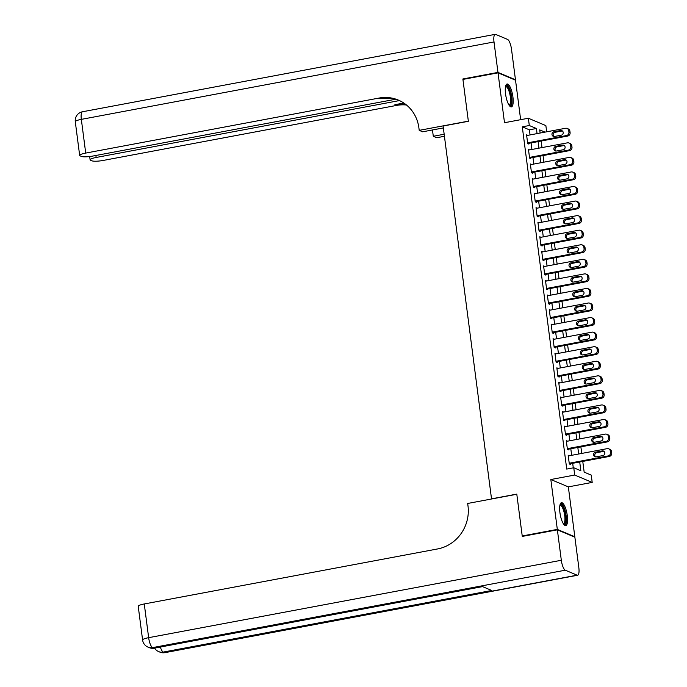 <?xml version="1.0" encoding="UTF-8"?>
<svg xmlns="http://www.w3.org/2000/svg" width="687" height="687" viewBox="0 0 687 687"><rect width="100%" height="100%" fill="white"/><g stroke="black" fill="none" stroke-linecap="round" stroke-linejoin="round"><path stroke-width="1.03" d="M567.299 515.697A11.645 3.401 79.4 0 0 561.459 502.695A11.645 3.401 79.4 0 0 559.922 512.596A11.645 3.401 79.4 0 0 565.753 525.589A11.645 3.401 79.4 0 0 567.299 515.697M512.923 97.004A11.645 3.401 79.4 0 0 507.083 84.003A11.645 3.401 79.4 0 0 505.538 93.896A11.645 3.401 79.4 0 0 511.377 106.897A11.645 3.401 79.4 0 0 512.923 97.004M582.765 461.415L584.165 472.132L591.258 475.121L592.203 482.403L574.701 475.043L573.757 467.761L580.85 470.741L579.716 461.99M574.143 536.882L574.821 536.753L568.338 486.877L592.203 482.403M520.652 119.684L515.525 80.199L498.023 72.839L504.498 122.715L528.363 118.241L545.864 125.601L546.672 131.81M522.962 536.289L522.223 535.98L557.32 529.394L574.821 536.753M522.223 535.98L516.787 494.108L491.523 498.848L443.098 126.03L468.362 121.29L462.926 79.417L498.023 72.839M568.269 455.928L569.36 455.721L568.183 455.223L569.317 463.965L570.493 464.464L570.399 463.734M567.471 441.183L566.286 440.659L567.419 449.401L568.604 449.899L568.51 449.169M565.581 426.627L564.396 426.103L565.53 434.837L566.715 435.335L566.62 434.605M563.692 412.063L562.507 411.539L563.641 420.272L564.826 420.77L564.731 420.04M561.803 397.498L560.618 396.974L561.751 405.708L562.928 406.206L562.833 405.485M559.759 390.422L598.643 383.123A2.988 2.808 -67.2 0 0 601.073 379.688L600.885 378.228A2.988 2.808 -67.2 0 0 597.699 375.849L558.814 383.14L559.905 382.908L558.72 382.41L559.853 391.152L561.039 391.642L560.944 390.92M556.925 368.55L558.016 368.344L556.831 367.846L557.964 376.588L559.149 377.086L559.055 376.356M556.127 353.805L554.941 353.281L556.075 362.023L557.26 362.521L557.166 361.791M554.237 339.241L553.052 338.717L554.186 347.459L555.362 347.957L555.268 347.227M552.339 324.676L551.154 324.152L552.288 332.894L553.473 333.393L553.379 332.663M550.45 310.12L549.265 309.597L550.399 318.33L551.584 318.828L551.489 318.098M548.415 303.036L587.299 295.745A2.988 2.808 -67.2 0 0 589.721 292.31L589.532 290.85A2.988 2.808 -67.2 0 0 586.346 288.463L547.47 295.762L548.552 295.53L547.376 295.032L548.509 303.766L549.694 304.264L549.6 303.534M545.572 281.172L546.663 280.966L545.487 280.468L546.62 289.201L547.797 289.699L547.702 288.978M544.774 266.427L543.589 265.903L544.722 274.645L545.907 275.135L545.813 274.414M542.885 251.863L541.699 251.339L542.833 260.081L544.018 260.579L543.924 259.849M540.995 237.298L539.81 236.775L540.944 245.517L542.129 246.015L542.034 245.285M539.106 222.734L537.912 222.21L539.055 230.952L540.231 231.45L540.137 230.72M536.118 208.35L537.208 208.144L536.023 207.654L537.157 216.388L538.342 216.886L538.247 216.156M534.228 193.786L535.319 193.588L534.134 193.09L535.267 201.823L536.453 202.321L536.358 201.592M533.43 179.049L532.245 178.526L533.378 187.259L534.563 187.757L534.469 187.027M531.54 164.485L530.347 163.961L531.489 172.695L532.665 173.193L532.571 172.471M529.643 149.921L528.458 149.397L529.591 158.139L530.776 158.628L530.682 157.907M530.046 134.927L529.385 129.826L522.283 126.837L566.732 469.075L573.757 467.761M573.284 467.847L572.692 463.304M571.661 455.318L570.803 448.74M569.763 440.753L568.913 434.175M567.874 426.189L567.024 419.611M565.985 411.633L565.126 405.047M564.096 397.069L563.237 390.491M562.198 382.504L561.348 375.926M560.309 367.94L559.458 361.362M558.419 353.376L557.561 346.798M556.53 338.811L555.671 332.233M554.632 324.247L553.782 317.669M552.743 309.691L551.893 303.104M550.854 295.127L549.995 288.54M548.965 280.562L548.106 273.984M547.067 265.998L546.217 259.42M545.177 251.433L544.319 244.855M543.288 236.869L542.429 230.291M541.39 222.305L540.54 215.727M539.501 207.74L538.651 201.162M537.612 193.184L536.753 186.598M535.723 178.62L534.864 172.033M533.825 164.056L532.975 157.478M531.936 149.491L531.085 142.913M527.607 142.844L566.492 135.554A2.988 2.808 -67.2 0 0 568.922 132.11L568.733 130.659A2.988 2.808 -67.2 0 0 565.547 128.271L526.663 135.562L527.753 135.33L526.568 134.832L527.702 143.574L528.887 144.072L528.792 143.343M568.338 486.877L550.837 479.517L557.32 529.394M550.837 479.517L574.701 475.043M522.283 126.837L529.308 125.523L528.363 118.241M544.997 132.119L539.716 129.895L540.119 133.038M541.158 141.024L542.009 147.602M543.048 155.588L543.906 162.166M544.937 170.144L545.796 176.731M546.835 184.709L547.685 191.295M548.724 199.273L549.574 205.851M550.613 213.837L551.472 220.415M552.503 228.402L553.361 234.98M554.4 242.966L555.251 249.544M556.29 257.531L557.14 264.109M558.179 272.095L559.038 278.673M560.068 286.651L560.927 293.237M561.966 301.215L562.816 307.793M563.855 315.78L564.705 322.358M565.745 330.344L566.603 336.922M567.634 344.908L568.493 351.486M569.532 359.473L570.382 366.051M571.421 374.037L572.271 380.615M573.31 388.602L574.169 395.18M575.199 403.157L576.058 409.744M577.097 417.722L577.947 424.3M578.986 432.286L579.837 438.864M580.876 446.851L581.734 453.429M537.062 133.613L536.401 128.503L529.308 125.523M578.677 454.004L577.819 447.426M576.788 439.44L575.929 432.862M574.89 424.875L574.04 418.297M573.001 410.311L572.151 403.733M571.112 395.746L570.253 389.168M569.222 381.191L568.364 374.604M567.325 366.626L566.474 360.048M565.435 352.062L564.585 345.484M563.546 337.497L562.687 330.919M561.657 322.933L560.798 316.355M559.759 308.369L558.909 301.791M557.87 293.804L557.02 287.226M555.981 279.24L555.122 272.662M554.091 264.684L553.233 258.097M552.193 250.12L551.343 243.542M550.304 235.555L549.445 228.977M548.415 220.991L547.556 214.413M546.517 206.426L545.667 199.848M544.628 191.862L543.778 185.284M542.739 177.298L541.88 170.72M540.849 162.742L539.991 156.155M538.952 148.177L538.101 141.591M529.385 129.826L536.401 128.503M529.497 157.409L568.381 150.118A2.988 2.808 -67.2 0 0 570.811 146.675L570.622 145.215A2.988 2.808 -67.2 0 0 567.436 142.836L529.643 149.895M530.441 164.665L531.532 164.459M532.331 179.23L533.421 179.024M538.96 230.222L577.836 222.932A2.988 2.808 -67.2 0 0 580.266 219.488L580.077 218.037A2.988 2.808 -67.2 0 0 576.891 215.649L539.097 222.708M540.849 244.787L579.734 237.496A2.988 2.808 -67.2 0 0 582.155 234.052L581.966 232.601A2.988 2.808 -67.2 0 0 578.78 230.214L540.987 237.273M541.794 252.043L542.885 251.837M543.683 266.608L544.774 266.401M550.304 317.6L589.188 310.309A2.988 2.808 -67.2 0 0 591.619 306.874L591.43 305.414A2.988 2.808 -67.2 0 0 588.244 303.027L550.45 310.095M552.193 332.165L591.078 324.874A2.988 2.808 -67.2 0 0 593.508 321.43L593.319 319.979A2.988 2.808 -67.2 0 0 590.133 317.592L552.339 324.65M553.138 339.421L554.229 339.215M555.027 353.985L556.118 353.779M561.657 404.987L600.532 397.687A2.988 2.808 -67.2 0 0 602.963 394.252L602.774 392.792A2.988 2.808 -67.2 0 0 599.588 390.405L561.794 397.472M562.593 412.234L563.692 412.037M564.491 426.799L565.581 426.601M566.38 441.363L567.471 441.157M527.702 143.549L567.668 136.052L566.492 135.554M560.661 130.53A2.387 2.241 112.8 0 1 563.203 133.089A2.387 2.241 112.8 0 1 561.27 135.184L554.529 136.455A2.387 2.241 112.8 0 1 551.987 133.888A2.387 2.241 112.8 0 1 553.92 131.792L560.661 130.53L561.846 131.028A2.387 2.241 112.8 0 1 562.438 130.994M553.928 136.481A2.387 2.241 112.8 0 1 555.105 132.29L561.846 131.028M567.084 128.426L568.261 128.924A2.988 2.808 112.8 0 1 569.909 131.148L570.098 132.608A2.988 2.808 112.8 0 1 567.668 136.052M505.615 86.167A10.082 2.946 -100.6 0 1 510.235 91.912A10.082 2.946 -100.6 0 1 511.497 101.934A10.082 2.946 -100.6 0 1 509.222 105.412M508.938 104.974A9.335 2.722 79.4 0 0 509.127 104.965A9.335 2.722 79.4 0 0 509.376 92.316A9.335 2.722 79.4 0 0 505.684 86.622A9.335 2.722 79.4 0 0 505.503 86.674M510.716 106.811A11.576 3.383 79.4 0 0 510.553 91.354A11.576 3.383 79.4 0 0 506.491 84.321M559.991 504.859A10.082 2.946 -100.6 0 1 564.611 510.604A10.082 2.946 -100.6 0 1 565.873 520.626A10.082 2.946 -100.6 0 1 563.598 524.104M563.314 523.674A9.335 2.722 79.4 0 0 563.503 523.657A9.335 2.722 79.4 0 0 563.752 511.016A9.335 2.722 79.4 0 0 560.06 505.314A9.335 2.722 79.4 0 0 559.879 505.366M565.092 525.503A11.576 3.383 79.4 0 0 564.929 510.046A11.576 3.383 79.4 0 0 560.875 503.013M463.605 79.288L462.875 78.979L468.345 121.144L419.216 130.358L418.898 127.885A37.33 35.054 -67.2 0 0 398.28 100.053A37.33 35.054 -67.2 0 0 379.078 98.052L85.712 153.081A8.957 1.623 172.6 0 0 79.666 155.434A8.957 1.623 172.6 0 0 80.13 155.855L81.521 156.447A8.957 1.623 172.6 0 0 92.788 156.061L395.549 99.263M443.347 127.919L422.651 131.801L419.216 130.358M444.429 136.275L436.717 137.718L433.291 136.275L432.475 129.955M497.963 72.401L515.465 79.761L511.514 49.327A8.957 2.619 79.4 0 0 507.538 39.391L495.713 34.419A8.957 2.619 79.4 0 0 495.198 34.35A8.957 2.619 79.4 0 0 494.013 41.959L497.963 72.401L462.875 78.979M515.465 79.761L514.786 79.89M444.163 134.24L433.291 136.275M399.456 100.577L96.146 157.469A8.957 1.623 172.6 0 0 90.1 159.813A8.957 1.623 172.6 0 0 90.555 160.243L91.955 160.827A8.957 1.623 172.6 0 0 103.213 160.44L396.579 105.42A37.33 35.054 -67.2 0 1 406.489 105.017M405.742 104.415A37.33 35.054 -67.2 0 0 394.879 104.699L403.81 103.024M399.121 100.422A37.33 35.054 -67.2 0 0 380.778 98.773L379.078 98.052M557.372 529.832L522.283 536.418L516.804 494.254L467.675 503.468L468.002 505.941A37.33 35.054 112.8 0 1 437.636 548.939L144.27 603.959L148.65 637.673L561.322 560.274L557.372 529.832L574.873 537.191L578.832 567.634A8.957 2.619 79.4 0 1 577.638 575.242L164.966 652.65A8.957 2.619 -100.6 0 1 164.451 652.581L577.123 575.174A8.957 2.619 79.4 0 0 577.638 575.242M561.322 560.274A8.957 2.619 79.4 0 0 565.298 570.201L577.123 575.174M160.354 647.042A8.957 2.619 -100.6 0 0 163.266 652.083A8.957 8.416 112.8 0 1 158.654 651.602L159.839 652.1A8.957 8.416 -67.2 0 0 164.451 652.581L163.266 652.083L491.72 590.476L482.265 586.5L153.802 648.107L152.626 647.609A8.957 2.619 -100.6 0 1 148.65 637.673A8.957 1.623 172.6 0 0 142.604 640.026A8.957 8.957 0 0 0 148.014 647.128L149.199 647.626A8.957 8.416 -67.2 0 0 153.802 648.107A8.957 2.619 -100.6 0 0 154.326 648.176L482.532 586.612M142.604 640.026L138.224 606.312A8.957 1.623 -7.4 0 1 144.27 603.959M529.591 158.113L569.566 150.608L568.381 150.118M562.55 145.094A2.387 2.241 112.8 0 1 565.1 147.653A2.387 2.241 112.8 0 1 563.16 149.749L556.418 151.011A2.387 2.241 112.8 0 1 553.877 148.452A2.387 2.241 112.8 0 1 555.817 146.357L562.55 145.094L563.735 145.584A2.387 2.241 112.8 0 1 564.336 145.558M555.817 151.046A2.387 2.241 112.8 0 1 556.994 146.855L563.735 145.584M568.973 142.99L570.15 143.489A2.988 2.808 112.8 0 1 571.807 145.713L571.996 147.173A2.988 2.808 112.8 0 1 569.566 150.608M530.441 164.691L569.325 157.392A2.988 2.808 -67.2 0 1 572.511 159.779L572.7 161.239A2.988 2.808 -67.2 0 1 570.27 164.674L531.394 171.973M531.48 172.669L571.455 165.172L570.27 164.674M564.448 159.65A2.387 2.241 112.8 0 1 566.99 162.218A2.387 2.241 112.8 0 1 565.049 164.313L558.308 165.576A2.387 2.241 112.8 0 1 555.766 163.017A2.387 2.241 112.8 0 1 557.707 160.921L564.448 159.65L565.624 160.148A2.387 2.241 112.8 0 1 566.225 160.123M557.715 165.61A2.387 2.241 112.8 0 1 558.892 161.419L565.624 160.148M570.863 157.555L572.048 158.053A2.988 2.808 112.8 0 1 573.697 160.277L573.885 161.737A2.988 2.808 112.8 0 1 571.455 165.172M532.339 179.255L571.215 171.956A2.988 2.808 -67.2 0 1 574.401 174.343L574.59 175.803A2.988 2.808 -67.2 0 1 572.168 179.238L533.284 186.538M533.37 187.233L573.344 179.736L572.168 179.238M566.337 174.215A2.387 2.241 112.8 0 1 568.879 176.782A2.387 2.241 112.8 0 1 566.938 178.878L560.206 180.14A2.387 2.241 112.8 0 1 557.655 177.581A2.387 2.241 112.8 0 1 559.596 175.477L566.337 174.215L567.522 174.713A2.387 2.241 112.8 0 1 568.115 174.687M559.604 180.174A2.387 2.241 112.8 0 1 560.781 175.975L567.522 174.713M572.752 172.119L573.937 172.617A2.988 2.808 112.8 0 1 575.586 174.841L575.775 176.301A2.988 2.808 112.8 0 1 573.344 179.736M534.228 193.811L573.113 186.52A2.988 2.808 -67.2 0 1 576.299 188.908L576.487 190.368A2.988 2.808 -67.2 0 1 574.057 193.803L535.173 201.093M535.267 201.798L575.234 194.301L574.057 193.803M568.226 188.779A2.387 2.241 112.8 0 1 570.768 191.347A2.387 2.241 112.8 0 1 568.836 193.442L562.095 194.704A2.387 2.241 112.8 0 1 559.553 192.145A2.387 2.241 112.8 0 1 561.485 190.041L568.226 188.779L569.411 189.277A2.387 2.241 112.8 0 1 570.012 189.251M561.494 194.73A2.387 2.241 112.8 0 1 562.67 190.539L569.411 189.277M574.65 186.684L575.826 187.182A2.988 2.808 112.8 0 1 577.475 189.406L577.664 190.866A2.988 2.808 112.8 0 1 575.234 194.301M536.118 208.376L575.002 201.085A2.988 2.808 -67.2 0 1 578.188 203.472L578.377 204.924A2.988 2.808 -67.2 0 1 575.946 208.367L537.062 215.658M537.157 216.362L577.132 208.865L575.946 208.367M570.116 203.343A2.387 2.241 112.8 0 1 572.666 205.911A2.387 2.241 112.8 0 1 570.725 208.006L563.984 209.269A2.387 2.241 112.8 0 1 561.442 206.701A2.387 2.241 112.8 0 1 563.383 204.606L570.116 203.343L571.301 203.841A2.387 2.241 112.8 0 1 571.902 203.816M563.383 209.295A2.387 2.241 112.8 0 1 564.559 205.104L571.301 203.841M576.539 201.248L577.724 201.746A2.988 2.808 112.8 0 1 579.373 203.97L579.562 205.422A2.988 2.808 112.8 0 1 577.132 208.865M539.046 230.926L579.021 223.43L577.836 222.932M572.013 217.908A2.387 2.241 112.8 0 1 574.555 220.467A2.387 2.241 112.8 0 1 572.615 222.571L565.873 223.833A2.387 2.241 112.8 0 1 563.331 221.266A2.387 2.241 112.8 0 1 565.272 219.17L572.013 217.908L573.19 218.406A2.387 2.241 112.8 0 1 573.791 218.372M565.281 223.859A2.387 2.241 112.8 0 1 566.457 219.668L573.19 218.406M578.428 215.812L579.613 216.302A2.988 2.808 112.8 0 1 581.262 218.535L581.451 219.986A2.988 2.808 112.8 0 1 579.021 223.43M540.935 245.491L580.91 237.994L579.734 237.496M573.903 232.472A2.387 2.241 112.8 0 1 576.445 235.031A2.387 2.241 112.8 0 1 574.504 237.127L567.771 238.398A2.387 2.241 112.8 0 1 565.221 235.83A2.387 2.241 112.8 0 1 567.161 233.735L573.903 232.472L575.088 232.97A2.387 2.241 112.8 0 1 575.68 232.936M567.17 238.423A2.387 2.241 112.8 0 1 568.347 234.233L575.088 232.97M580.317 230.368L581.503 230.866A2.988 2.808 112.8 0 1 583.151 233.099L583.34 234.55A2.988 2.808 112.8 0 1 580.91 237.994M541.794 252.069L580.678 244.778A2.988 2.808 -67.2 0 1 583.864 247.165L584.053 248.617A2.988 2.808 -67.2 0 1 581.623 252.06L542.739 259.351M542.833 260.055L582.808 252.558L581.623 252.06M575.792 247.037A2.387 2.241 112.8 0 1 578.334 249.596A2.387 2.241 112.8 0 1 576.402 251.691L569.66 252.962A2.387 2.241 112.8 0 1 567.119 250.394A2.387 2.241 112.8 0 1 569.051 248.299L575.792 247.037L576.977 247.535A2.387 2.241 112.8 0 1 577.578 247.5M569.059 252.988A2.387 2.241 112.8 0 1 570.236 248.797L576.977 247.535M582.215 244.933L583.392 245.431A2.988 2.808 112.8 0 1 585.041 247.655L585.23 249.115A2.988 2.808 112.8 0 1 582.808 252.558M543.683 266.633L582.567 259.343A2.988 2.808 -67.2 0 1 585.753 261.721L585.942 263.181A2.988 2.808 -67.2 0 1 583.512 266.616L544.628 273.915M544.722 274.611L584.697 267.114L583.512 266.616M577.681 261.601A2.387 2.241 112.8 0 1 580.232 264.16A2.387 2.241 112.8 0 1 578.291 266.255L571.55 267.518A2.387 2.241 112.8 0 1 569.008 264.959A2.387 2.241 112.8 0 1 570.949 262.863L577.681 261.601L578.866 262.091A2.387 2.241 112.8 0 1 579.467 262.065M570.949 267.552A2.387 2.241 112.8 0 1 572.125 263.361L578.866 262.091M584.105 259.497L585.29 259.995A2.988 2.808 112.8 0 1 586.938 262.219L587.127 263.679A2.988 2.808 112.8 0 1 584.697 267.114M545.581 281.198L584.457 273.898A2.988 2.808 -67.2 0 1 587.643 276.286L587.832 277.746A2.988 2.808 -67.2 0 1 585.401 281.181L546.526 288.48M546.612 289.175L586.586 281.679L585.401 281.181M579.579 276.157A2.387 2.241 112.8 0 1 582.121 278.724A2.387 2.241 112.8 0 1 580.18 280.82L573.439 282.082A2.387 2.241 112.8 0 1 570.897 279.523A2.387 2.241 112.8 0 1 572.838 277.428L579.579 276.157L580.755 276.655A2.387 2.241 112.8 0 1 581.357 276.629M572.846 282.117A2.387 2.241 112.8 0 1 574.023 277.917L580.755 276.655M585.994 274.061L587.179 274.56A2.988 2.808 112.8 0 1 588.828 276.784L589.017 278.244A2.988 2.808 112.8 0 1 586.586 281.679M548.509 303.74L588.476 296.243L587.299 295.745M581.468 290.721A2.387 2.241 112.8 0 1 584.01 293.289A2.387 2.241 112.8 0 1 582.069 295.384L575.337 296.647A2.387 2.241 112.8 0 1 572.786 294.088A2.387 2.241 112.8 0 1 574.727 291.984L581.468 290.721L582.653 291.219A2.387 2.241 112.8 0 1 583.246 291.194M574.736 296.681A2.387 2.241 112.8 0 1 575.912 292.482L582.653 291.219M587.883 288.626L589.068 289.124A2.988 2.808 112.8 0 1 590.717 291.348L590.906 292.808A2.988 2.808 112.8 0 1 588.476 296.243M550.399 318.304L590.373 310.807L589.188 310.309M583.357 305.286A2.387 2.241 112.8 0 1 585.908 307.853A2.387 2.241 112.8 0 1 583.967 309.949L577.226 311.211A2.387 2.241 112.8 0 1 574.684 308.652A2.387 2.241 112.8 0 1 576.625 306.548L583.357 305.286L584.543 305.784A2.387 2.241 112.8 0 1 585.144 305.758M576.625 311.237A2.387 2.241 112.8 0 1 577.801 307.046L584.543 305.784M589.781 303.19L590.957 303.688A2.988 2.808 112.8 0 1 592.606 305.913L592.795 307.372A2.988 2.808 112.8 0 1 590.373 310.807M552.288 332.869L592.263 325.372L591.078 324.874M585.247 319.85A2.387 2.241 112.8 0 1 587.797 322.418A2.387 2.241 112.8 0 1 585.856 324.513L579.115 325.775A2.387 2.241 112.8 0 1 576.573 323.208A2.387 2.241 112.8 0 1 578.514 321.112L585.247 319.85L586.432 320.348A2.387 2.241 112.8 0 1 587.033 320.322M578.523 325.801A2.387 2.241 112.8 0 1 579.691 321.61L586.432 320.348M591.67 317.755L592.855 318.253A2.988 2.808 112.8 0 1 594.504 320.477L594.693 321.928A2.988 2.808 112.8 0 1 592.263 325.372M553.147 339.447L592.022 332.156A2.988 2.808 -67.2 0 1 595.208 334.543L595.397 335.995A2.988 2.808 -67.2 0 1 592.967 339.438L554.091 346.729M554.177 347.433L594.152 339.936L592.967 339.438M587.145 334.414A2.387 2.241 112.8 0 1 589.686 336.974A2.387 2.241 112.8 0 1 587.746 339.077L581.013 340.34A2.387 2.241 112.8 0 1 578.463 337.772A2.387 2.241 112.8 0 1 580.403 335.677L587.145 334.414L588.321 334.913A2.387 2.241 112.8 0 1 588.922 334.878M580.412 340.366A2.387 2.241 112.8 0 1 581.588 336.175L588.321 334.913M593.559 332.31L594.744 332.809A2.988 2.808 112.8 0 1 596.393 335.041L596.582 336.493A2.988 2.808 112.8 0 1 594.152 339.936M555.036 354.011L593.912 346.72A2.988 2.808 -67.2 0 1 597.097 349.108L597.286 350.559A2.988 2.808 -67.2 0 1 594.865 354.003L555.981 361.293M556.075 361.997L596.041 354.501L594.865 354.003M589.034 348.979A2.387 2.241 112.8 0 1 591.576 351.538A2.387 2.241 112.8 0 1 589.635 353.633L582.902 354.904A2.387 2.241 112.8 0 1 580.352 352.337A2.387 2.241 112.8 0 1 582.293 350.241L589.034 348.979L590.219 349.477A2.387 2.241 112.8 0 1 590.811 349.443M582.301 354.93A2.387 2.241 112.8 0 1 583.478 350.739L590.219 349.477M595.449 346.875L596.634 347.373A2.988 2.808 112.8 0 1 598.283 349.606L598.471 351.057A2.988 2.808 112.8 0 1 596.041 354.501M556.925 368.575L595.809 361.285A2.988 2.808 -67.2 0 1 598.995 363.663L599.184 365.123A2.988 2.808 -67.2 0 1 596.754 368.567L557.87 375.858M557.964 376.562L597.939 369.056L596.754 368.567M590.923 363.543A2.387 2.241 112.8 0 1 593.474 366.102A2.387 2.241 112.8 0 1 591.533 368.198L584.792 369.46A2.387 2.241 112.8 0 1 582.25 366.901A2.387 2.241 112.8 0 1 584.19 364.806L590.923 363.543L592.108 364.041A2.387 2.241 112.8 0 1 592.709 364.007M584.19 369.494A2.387 2.241 112.8 0 1 585.367 365.304L592.108 364.041M597.346 361.439L598.523 361.937A2.988 2.808 112.8 0 1 600.172 364.162L600.361 365.621A2.988 2.808 112.8 0 1 597.939 369.056M559.853 391.118L599.828 383.621L598.643 383.123M592.812 378.108A2.387 2.241 112.8 0 1 595.363 380.667A2.387 2.241 112.8 0 1 593.422 382.762L586.681 384.024A2.387 2.241 112.8 0 1 584.139 381.465A2.387 2.241 112.8 0 1 586.08 379.37L592.812 378.108L593.997 378.597A2.387 2.241 112.8 0 1 594.598 378.571M586.088 384.059A2.387 2.241 112.8 0 1 587.256 379.868L593.997 378.597M599.236 376.004L600.421 376.502A2.988 2.808 112.8 0 1 602.07 378.726L602.259 380.186A2.988 2.808 112.8 0 1 599.828 383.621M561.743 405.682L601.718 398.185L600.532 397.687M594.71 392.663A2.387 2.241 112.8 0 1 597.252 395.231A2.387 2.241 112.8 0 1 595.311 397.326L588.579 398.589A2.387 2.241 112.8 0 1 586.028 396.03A2.387 2.241 112.8 0 1 587.969 393.934L594.71 392.663L595.887 393.162A2.387 2.241 112.8 0 1 596.488 393.136M587.978 398.623A2.387 2.241 112.8 0 1 589.154 394.424L595.887 393.162M601.125 390.568L602.31 391.066A2.988 2.808 112.8 0 1 603.959 393.29L604.148 394.75A2.988 2.808 112.8 0 1 601.718 398.185M562.601 412.269L601.477 404.969A2.988 2.808 -67.2 0 1 604.663 407.357L604.852 408.817A2.988 2.808 -67.2 0 1 602.43 412.252L563.546 419.542M563.641 420.246L603.607 412.75L602.43 412.252M596.599 407.228A2.387 2.241 112.8 0 1 599.141 409.796A2.387 2.241 112.8 0 1 597.201 411.891L590.468 413.153A2.387 2.241 112.8 0 1 587.917 410.594A2.387 2.241 112.8 0 1 589.858 408.49L596.599 407.228L597.784 407.726A2.387 2.241 112.8 0 1 598.377 407.7M589.867 413.179A2.387 2.241 112.8 0 1 591.043 408.988L597.784 407.726M603.014 405.132L604.199 405.631A2.988 2.808 112.8 0 1 605.848 407.855L606.037 409.315A2.988 2.808 112.8 0 1 603.607 412.75M564.491 426.825L603.375 419.534A2.988 2.808 -67.2 0 1 606.561 421.921L606.75 423.381A2.988 2.808 -67.2 0 1 604.32 426.816L565.435 434.107M565.53 434.811L605.505 427.314L604.32 426.816M598.489 421.792A2.387 2.241 112.8 0 1 601.039 424.36A2.387 2.241 112.8 0 1 599.098 426.455L592.357 427.718A2.387 2.241 112.8 0 1 589.815 425.15A2.387 2.241 112.8 0 1 591.756 423.055L598.489 421.792L599.674 422.29A2.387 2.241 112.8 0 1 600.275 422.265M591.756 427.743A2.387 2.241 112.8 0 1 592.933 423.553L599.674 422.29M604.912 419.697L606.089 420.195A2.988 2.808 112.8 0 1 607.737 422.419L607.926 423.87A2.988 2.808 112.8 0 1 605.505 427.314M566.38 441.389L605.264 434.098A2.988 2.808 -67.2 0 1 608.45 436.485L608.639 437.937A2.988 2.808 -67.2 0 1 606.209 441.38L567.325 448.671M567.419 449.375L607.394 441.878L606.209 441.38M600.378 436.357A2.387 2.241 112.8 0 1 602.928 438.916A2.387 2.241 112.8 0 1 600.988 441.02L594.246 442.282A2.387 2.241 112.8 0 1 591.705 439.714A2.387 2.241 112.8 0 1 593.645 437.619L600.378 436.357L601.563 436.855A2.387 2.241 112.8 0 1 602.164 436.829M593.654 442.308A2.387 2.241 112.8 0 1 594.83 438.117L601.563 436.855M606.801 434.261L607.986 434.759A2.988 2.808 112.8 0 1 609.635 436.984L609.824 438.435A2.988 2.808 112.8 0 1 607.394 441.878M568.278 455.953L607.153 448.663A2.988 2.808 -67.2 0 1 610.339 451.05L610.528 452.501A2.988 2.808 -67.2 0 1 608.098 455.945L569.222 463.236M569.308 463.94L609.283 456.443L608.098 455.945M602.276 450.921A2.387 2.241 112.8 0 1 604.818 453.48A2.387 2.241 112.8 0 1 602.877 455.584L596.144 456.846A2.387 2.241 112.8 0 1 593.594 454.279A2.387 2.241 112.8 0 1 595.535 452.183L602.276 450.921L603.452 451.419A2.387 2.241 112.8 0 1 604.053 451.385M595.543 456.872A2.387 2.241 112.8 0 1 596.72 452.681L603.452 451.419M608.691 448.817L609.876 449.315A2.988 2.808 112.8 0 1 611.524 451.548L611.713 452.999A2.988 2.808 112.8 0 1 609.283 456.443M569.909 131.148L568.733 130.659M570.098 132.608L568.922 132.11M553.92 131.792L555.105 132.29M394.879 104.699L396.579 105.42M494.013 41.959L81.332 119.366L85.712 153.081M95.888 155.477L96.146 157.469M81.332 119.366A8.957 2.619 -100.6 0 1 82.517 111.758A8.957 8.957 0 0 0 75.287 121.719A8.957 1.623 -7.4 0 1 81.332 119.366M565.298 570.201L152.626 647.609A8.957 8.416 112.8 0 1 148.014 647.128M571.807 145.713L570.622 145.215M571.996 147.173L570.811 146.675M555.817 146.357L556.994 146.855M573.697 160.277L572.511 159.779M573.885 161.737L572.7 161.239M557.707 160.921L558.892 161.419M575.586 174.841L574.401 174.343M575.775 176.301L574.59 175.803M559.596 175.477L560.781 175.975M577.475 189.406L576.299 188.908M577.664 190.866L576.487 190.368M561.485 190.041L562.67 190.539M579.373 203.97L578.188 203.472M579.562 205.422L578.377 204.924M563.383 204.606L564.559 205.104M581.262 218.535L580.077 218.037M581.451 219.986L580.266 219.488M565.272 219.17L566.457 219.668M583.151 233.099L581.966 232.601M583.34 234.55L582.155 234.052M567.161 233.735L568.347 234.233M585.041 247.655L583.864 247.165M585.23 249.115L584.053 248.617M569.051 248.299L570.236 248.797M586.938 262.219L585.753 261.721M587.127 263.679L585.942 263.181M570.949 262.863L572.125 263.361M588.828 276.784L587.643 276.286M589.017 278.244L587.832 277.746M572.838 277.428L574.023 277.917M590.717 291.348L589.532 290.85M590.906 292.808L589.721 292.31M574.727 291.984L575.912 292.482M592.606 305.913L591.43 305.414M592.795 307.372L591.619 306.874M576.625 306.548L577.801 307.046M594.504 320.477L593.319 319.979M594.693 321.928L593.508 321.43M578.514 321.112L579.691 321.61M596.393 335.041L595.208 334.543M596.582 336.493L595.397 335.995M580.403 335.677L581.588 336.175M598.283 349.606L597.097 349.108M598.471 351.057L597.286 350.559M582.293 350.241L583.478 350.739M600.172 364.162L598.995 363.663M600.361 365.621L599.184 365.123M584.19 364.806L585.367 365.304M602.07 378.726L600.885 378.228M602.259 380.186L601.073 379.688M586.08 379.37L587.256 379.868M603.959 393.29L602.774 392.792M604.148 394.75L602.963 394.252M587.969 393.934L589.154 394.424M605.848 407.855L604.663 407.357M606.037 409.315L604.852 408.817M589.858 408.49L591.043 408.988M607.737 422.419L606.561 421.921M607.926 423.87L606.75 423.381M591.756 423.055L592.933 423.553M609.635 436.984L608.45 436.485M609.824 438.435L608.639 437.937M593.645 437.619L594.83 438.117M611.524 451.548L610.339 451.05M611.713 452.999L610.528 452.501M595.535 452.183L596.72 452.681M89.671 156.533L90.1 159.813M495.198 34.35L82.517 111.758M75.287 121.719L79.666 155.434M154.558 648.133A8.957 8.957 0 0 0 158.654 651.602M159.839 652.1A8.957 8.957 0 0 0 164.966 652.65M149.199 647.626A8.957 8.957 0 0 0 154.326 648.176"/></g></svg>
